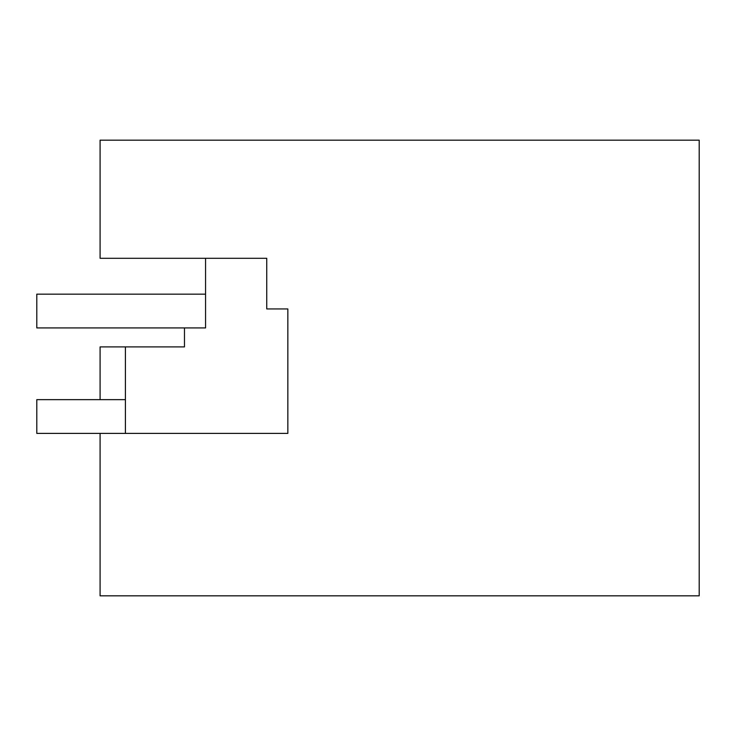 <?xml version="1.0" encoding="UTF-8"?>
<svg xmlns="http://www.w3.org/2000/svg" width="736" height="736" viewBox="0 0 736 736"><rect width="100%" height="100%" fill="white"/><g stroke="black" fill="none" stroke-linecap="round" stroke-linejoin="round"><path stroke-width="1.1" d="M699.2 595.829L699.2 140.171L100.087 140.171L100.087 258.299L266.745 258.299L266.745 308.936L287.84 308.936L287.84 433.394L100.087 433.394L100.087 595.829L699.2 595.829M205.565 258.299L205.565 327.916L36.8 327.916L36.8 294.17L205.565 294.17M100.087 399.648L100.087 346.904L125.405 346.904L125.405 433.394L36.8 433.394L36.8 399.648L125.405 399.648M184.469 327.916L184.469 346.904L125.405 346.904M287.84 433.394L125.405 433.394"/></g></svg>
